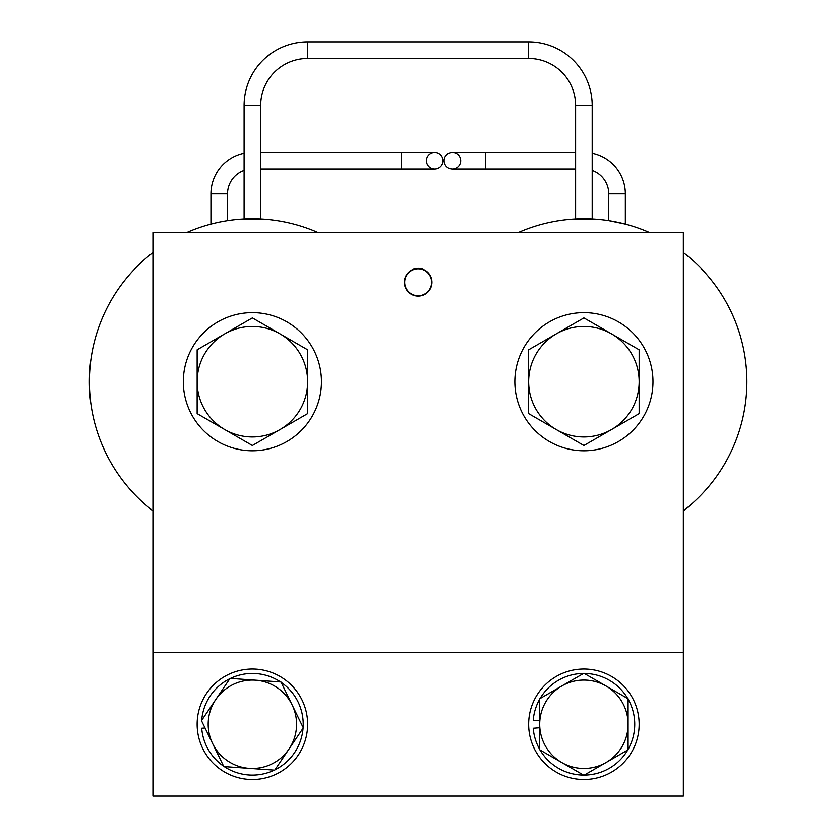<?xml version="1.0" encoding="UTF-8"?>
<svg xmlns="http://www.w3.org/2000/svg" width="838" height="838" viewBox="0 0 838 838"><rect width="100%" height="100%" fill="white"/><g stroke="black" fill="none" stroke-linecap="round" stroke-linejoin="round"><path stroke-width="1.26" d="M227.527 220.614L227.527 193.84L210.946 193.84A41.439 41.439 0 0 1 244.099 153.239M227.527 193.84A24.868 24.868 0 0 1 244.099 170.407M528.652 41.9A63.541 63.541 0 0 1 592.194 105.441L592.194 218.917L575.612 218.917L575.612 105.441A46.97 46.97 0 0 0 528.652 58.471L528.652 41.9L307.64 41.9L307.64 58.471L528.652 58.471M244.099 105.441L260.681 105.441L260.681 218.917L244.099 218.917L244.099 105.441A63.541 63.541 0 0 1 307.64 41.9M260.681 105.441A46.97 46.97 0 0 1 307.64 58.471M625.347 193.84L608.765 193.84L608.765 220.614L625.347 224.06L625.347 193.84A41.439 41.439 0 0 0 592.194 153.239M608.765 193.84A24.868 24.868 0 0 0 592.194 170.407M404.335 282.249A13.817 13.817 0 0 0 418.141 296.065A13.817 13.817 0 0 0 431.958 282.249A13.817 13.817 0 0 0 418.141 268.432A13.817 13.817 0 0 0 404.335 282.249M404.67 282.249A13.481 13.481 0 0 1 418.141 268.778A13.481 13.481 0 0 1 431.622 282.249A13.481 13.481 0 0 1 418.141 295.73A13.481 13.481 0 0 1 404.67 282.249M244.099 218.917L255.433 218.739M219.231 222.112C229.895 220.143 229.895 220.143 219.231 222.112M318.052 232.524A162.991 162.991 0 0 0 186.717 232.524M152.935 252.563A162.991 162.991 0 0 0 152.935 510.845M426.437 160.697A8.286 8.286 0 0 1 434.723 152.401A8.286 8.286 0 0 1 443.009 160.697A8.286 8.286 0 0 1 434.723 168.983A8.286 8.286 0 0 1 426.437 160.697M539.84 720.806A44.205 44.205 0 0 1 606.01 685.987L583.908 673.228L539.703 698.756L539.703 749.79L583.908 775.307L628.102 749.79L628.102 698.756L606.01 685.987A44.205 44.205 0 0 1 606.01 762.549A44.205 44.205 0 0 1 539.703 724.273A44.205 44.205 0 0 1 606.01 685.987M528.652 724.273A55.256 55.256 0 0 1 583.908 669.017A55.256 55.256 0 0 1 639.153 724.273A55.256 55.256 0 0 1 583.908 779.529A55.256 55.256 0 0 1 528.652 724.273M197.139 724.273A55.256 55.256 0 0 1 252.385 669.017A55.256 55.256 0 0 1 307.64 724.273A55.256 55.256 0 0 1 252.385 779.529A55.256 55.256 0 0 1 197.139 724.273M292.137 704.936A44.205 44.205 0 0 1 289.005 749.025L303.304 727.887L292.137 704.936A44.205 44.205 0 0 1 249.263 768.362A44.205 44.205 0 0 1 215.764 699.52A44.205 44.205 0 0 1 292.137 704.936L280.971 681.985L230.062 678.371L201.476 720.659L223.809 766.561L274.717 770.164L289.005 749.025M575.612 152.401L485.558 152.401L485.558 168.983L452.405 168.983M575.612 168.983L485.558 168.983M444.119 160.697A8.286 8.286 0 0 1 452.405 152.401A8.286 8.286 0 0 1 460.691 160.697A8.286 8.286 0 0 1 452.405 168.983A8.286 8.286 0 0 1 444.119 160.697M683.358 510.845A162.991 162.991 0 0 0 683.358 252.563M649.576 232.524A162.991 162.991 0 0 0 518.24 232.524M540.835 435.697A69.062 69.062 0 0 0 637.896 424.782A69.062 69.062 0 0 0 626.981 327.71A69.062 69.062 0 0 0 529.92 338.636A69.062 69.062 0 0 0 540.835 435.697M321.457 381.709A69.062 69.062 0 0 0 252.385 312.637A69.062 69.062 0 0 0 183.323 381.709A69.062 69.062 0 0 0 252.385 450.771A69.062 69.062 0 0 0 321.457 381.709M152.935 232.524L152.935 796.1L683.358 796.1L683.358 232.524L152.935 232.524M539.703 720.795L533.23 720.282A50.835 50.835 0 0 1 539.703 699.164M540.06 698.546A50.835 50.835 0 0 1 583.541 673.438M584.264 673.438A50.835 50.835 0 0 1 627.746 698.546M628.102 699.164A50.835 50.835 0 0 1 628.102 749.371M627.746 750A50.835 50.835 0 0 1 584.264 775.098M583.541 775.098A50.835 50.835 0 0 1 540.06 750M539.703 749.371A50.835 50.835 0 0 1 533.23 728.264L539.703 727.751M201.728 720.292L201.707 720.292A50.835 50.835 0 0 1 229.822 678.717M230.481 678.403A50.835 50.835 0 0 1 280.552 681.954M281.159 682.362A50.835 50.835 0 0 1 303.115 727.51M303.063 728.232A50.835 50.835 0 0 1 274.948 769.818M274.298 770.143A50.835 50.835 0 0 1 224.217 766.581M223.62 766.183A50.835 50.835 0 0 1 201.717 728.264L205.048 728.002M208.316 720.806A44.205 44.205 0 0 1 215.764 699.52M683.358 652.446L152.935 652.446M528.652 381.709A55.256 55.256 0 0 1 611.53 333.859L583.908 317.906L528.652 349.802L528.652 413.605L556.275 429.559A55.256 55.256 0 0 1 528.652 381.709M611.53 429.559A55.256 55.256 0 0 1 556.275 429.559L583.908 445.502L611.53 429.559L639.153 413.605L639.153 381.709A55.256 55.256 0 0 1 611.53 429.559M639.153 381.709A55.256 55.256 0 0 0 611.53 333.859L639.153 349.802L639.153 381.709M197.139 381.709A55.256 55.256 0 0 1 280.018 333.859L252.385 317.906L197.139 349.802L197.139 413.605L224.762 429.559A55.256 55.256 0 0 1 197.139 381.709M280.018 429.559A55.256 55.256 0 0 1 224.762 429.559L252.385 445.502L280.018 429.559L307.64 413.605L307.64 381.709A55.256 55.256 0 0 1 280.018 429.559M307.64 381.709A55.256 55.256 0 0 0 280.018 333.859L307.64 349.802L307.64 381.709M260.681 168.983L401.57 168.983L401.57 152.401L434.723 152.401M592.194 105.441L575.612 105.441M401.57 168.983L434.723 168.983M485.558 152.401L452.405 152.401M260.681 152.401L401.57 152.401M210.946 224.06L210.946 193.84"/></g></svg>
